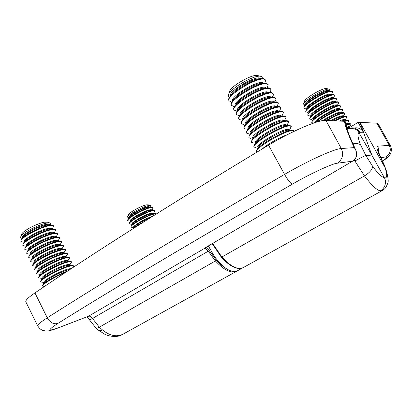 <?xml version="1.0" encoding="UTF-8"?>
<svg xmlns="http://www.w3.org/2000/svg" width="412" height="412" viewBox="0 0 412 412"><rect width="100%" height="100%" fill="white"/><g stroke="black" fill="none" stroke-linecap="round" stroke-linejoin="round"><path stroke-width="0.62" d="M208.348 245.943L214.348 256.341C223.85 268.835 231.693 273.578 237.879 270.566L241.983 268.289M346.523 127.184L348.856 126.669L349.35 127.293L350.957 124.28L350.339 124.027L345.998 125.197M348.495 126.69L349.185 126.082M350.957 124.28L350.705 123.832L349.582 123.605L345.874 124.692M347.342 123.651L348.913 120.654L348.289 120.386L344.478 121.313M346.574 123.034L347.038 122.621M348.913 120.654L348.66 120.206L347.465 119.959L343.211 121.246M345.333 120.01L346.868 117.029L346.234 116.745C344.375 116.735 340.719 118.1 335.27 120.84M346.868 117.029L346.616 116.581L345.344 116.323C343.062 116.658 339.359 118.146 334.235 120.788M343.33 116.375L344.829 113.413L343.938 112.667L343.227 112.687C339.488 113.388 333.859 115.952 326.35 120.386M344.829 113.413L344.19 113.115C341.069 113.29 335.43 115.731 327.283 120.433M341.332 112.739L342.794 109.803L342.145 109.484C339.328 108.881 324.713 116.236 317.801 121.751M342.794 109.803L341.893 109.036L341.11 109.056C336.995 109.855 331.037 112.625 323.235 117.374L316.514 122.137M339.339 109.113L340.76 106.193L340.101 105.863C335.646 104.782 309.489 120.459 311.941 122.673L313.202 123.013M340.76 106.193L339.849 105.415L338.994 105.431C334.838 106.234 328.9 108.989 321.18 113.707C316.648 116.601 313.656 118.955 312.208 120.762L311.693 122.23L311.941 122.673M337.351 105.487L338.731 102.593L338.061 102.243C333.56 101.079 307.45 116.792 309.948 119.094L311.348 119.449M338.731 102.593L337.809 101.795L336.877 101.816C331.614 102.145 313.135 112.77 310.241 117.096L309.706 118.651L309.948 119.094M335.363 101.867L336.702 98.998L336.027 98.633C331.48 97.381 305.416 113.13 307.96 115.515L309.5 115.885M336.702 98.998L335.775 98.185L334.76 98.2C329.404 98.55 311.235 109.031 308.279 113.434L307.713 115.077L307.96 115.515M333.385 98.252L334.678 95.404L333.993 95.023C329.399 93.689 303.381 109.474 305.972 111.946L307.661 112.332M334.678 95.404L333.741 94.58L332.649 94.585C327.2 94.961 309.335 105.292 306.322 109.772L305.73 111.503L305.972 111.946M331.408 94.636L332.659 91.819L331.964 91.418C327.329 90.007 301.352 105.822 303.989 108.377L304.88 108.804L306.976 108.742M332.659 91.819L331.712 90.975L330.532 90.98C325.001 91.376 307.44 101.558 304.37 106.111L303.742 107.939L303.989 108.377M329.456 91.031C330.167 89.971 330.079 89.347 329.203 89.167L329.137 89.157C325.223 88.06 304.535 100.07 303.536 103.979L304.313 105.215L304.937 105.22M326.592 88.549L326.536 88.539C323.101 87.586 305.215 97.974 304.319 101.419L304.231 101.697M348.717 128.081L346.992 128.76M133.606 227.275L134.116 227.146M156.236 214.044L154.284 214.075C147.743 215.126 129.316 225.544 131.026 227.192L133.838 227.558M156.318 213.993L155.113 213.534L154.078 213.673C148.65 214.554 133.529 222.516 131.248 225.694L131.026 227.192M131.974 224.097L132.417 223.989M153.043 213.483L153.382 213.189M153.485 213.493L154.794 211.047L152.615 210.846C146.054 211.84 127.643 222.269 129.389 223.979L132.164 224.36M154.794 211.047L154.593 210.65L153.398 210.321L152.409 210.45C146.991 211.279 131.974 219.169 129.625 222.418L129.183 223.582L129.389 223.979M130.352 220.92L130.722 220.837M151.467 210.275L151.75 210.027M151.863 210.285L153.146 207.854L150.952 207.627C144.365 208.565 125.974 218.999 127.746 220.77L130.496 221.162M153.146 207.854L152.94 207.457L151.688 207.112L150.746 207.226C145.333 208.008 130.413 215.831 128.008 219.148L127.545 220.374L127.746 220.77M150.246 207.076L150.308 205.454L148.753 205.521C143.309 206.263 128.22 214.456 127.463 217.062L128.822 217.974M148.243 204.831L146.703 204.826C141.96 205.47 128.899 212.556 128.225 214.848L128.163 215.038M145.029 221.105C139.354 223.984 135.414 226.476 133.21 228.588M138.216 225.416L137.788 225.683M347.517 128.673L347.028 128.884L347.517 128.673C353.898 128.003 357.688 129.306 358.883 132.582C357.322 133.879 357.899 137.999 360.613 144.957L365.923 155.7C365.784 155.309 362.112 157.07 354.917 160.974L354.294 159.861M382.666 161.18C385.74 159.187 388.176 156.967 389.979 154.521C390.746 153.625 391.22 151.956 391.4 149.505C391.127 147.403 390.777 146.106 390.349 145.616L378.139 123.703L376.949 123.203L359.933 122.359L371.809 155.025L358.888 132.597L359.8 132.314C358.244 129.759 356.009 128.266 353.094 127.833L353.094 127.833C349.912 127.875 348.032 128.163 347.445 128.693M372.695 166.407C377.742 173.215 381.661 177.042 384.447 177.886L371.809 155.025L365.923 155.7L372.695 166.407C372.381 169.528 369.636 172.695 364.46 175.909L354.917 160.974M384.973 167.535L385.838 168.997C388.104 176.923 388.737 181.63 387.749 183.113C385.781 188.778 384.386 189 382.47 190.478L380.358 190.859C386.992 186.724 385.699 179.781 384.447 177.886C387.295 178.339 387.471 174.899 384.973 167.535L359.933 122.359L358.172 122.318L363.358 132.231C361.968 129.723 359.877 128.256 357.075 127.823L354.902 127.828M380.358 190.859C377.15 190.447 371.845 185.467 364.46 175.909L221.424 257.279C229.793 266.373 236.874 269.917 242.678 267.908M358.172 122.318L348.145 128.431M385.802 168.899L380.322 156.926L380.703 157.193L378.329 151.565M65.359 272.528C54.678 276.771 41.463 284.728 42.735 286.098L44.517 286.438M67.573 271.065C58.792 274.217 45.413 281.489 43.023 284.409L42.488 285.593L42.735 286.098M72.739 267.661L73.501 266.101C73.218 265.586 71.879 265.647 69.489 266.276C60.157 268.557 38.857 280.237 40.742 282.019L44.429 282.462M73.501 266.101L73.254 265.606L71.93 265.261L69.237 265.771C61.476 267.687 43.893 276.709 41.066 280.242L40.494 281.514L40.742 282.019M69.674 265.173L71.503 262.084C71.209 261.548 69.865 261.584 67.465 262.192C58.102 264.391 36.828 276.076 38.754 277.946L42.395 278.409M71.503 262.084L71.255 261.589L69.844 261.213L67.218 261.692C59.477 263.526 42.029 272.45 39.109 276.081L38.507 277.441L38.754 277.946M67.728 261.131L69.515 258.072C69.211 257.515 67.851 257.531 65.446 258.118C56.047 260.235 34.799 271.925 36.766 273.877L40.366 274.366M69.515 258.072L69.267 257.572L67.759 257.17L65.199 257.613C57.479 259.369 40.175 268.191 37.157 271.92L36.519 273.372L36.766 273.877M65.781 257.098L67.522 254.065C67.207 253.488 65.843 253.483 63.433 254.05C53.998 256.079 32.769 267.774 34.778 269.814L38.331 270.329M38.089 270.004L38.661 269.875M67.522 254.065L67.28 253.565L65.668 253.138L63.18 253.55C55.481 255.229 38.321 263.943 35.216 267.769L34.536 269.314L34.778 269.814M63.36 253.05L63.711 252.757M63.839 253.066L65.539 250.063C65.214 249.466 63.839 249.44 61.419 249.991C53.874 252.062 46.015 255.631 37.837 260.703C34.165 263.16 32.481 264.849 32.795 265.755L36.302 266.296M65.539 250.063L65.292 249.569L63.582 249.106L61.172 249.487C53.622 251.552 45.763 255.121 37.59 260.193L33.274 263.618L32.553 265.256L32.795 265.755M36.132 266.003L36.591 265.905M61.903 249.044L63.556 246.067C63.221 245.449 61.836 245.408 59.41 245.933C49.909 247.792 28.727 259.498 30.818 261.708L34.273 262.274M63.556 246.067L63.309 245.573L61.496 245.078L59.158 245.434C51.593 247.442 43.729 250.99 35.576 256.084L31.338 259.467L30.576 261.208L30.818 261.708M59.972 245.022L61.573 242.076C61.228 241.442 59.838 241.375 57.402 241.885C47.869 243.662 26.713 255.368 28.84 257.665L32.244 258.257M61.573 242.076L61.331 241.587L59.41 241.056L57.155 241.381C49.569 243.343 41.705 246.87 33.563 251.979L29.407 255.322L28.598 257.165L28.84 257.665M58.046 241.01L59.596 238.095C59.246 237.436 57.845 237.353 55.399 237.842C45.83 239.532 24.699 251.248 26.868 253.627L30.215 254.245M59.596 238.095L59.354 237.6L57.319 237.039L55.151 237.343C47.545 238.718 30.941 247.009 27.48 251.181L26.626 253.128L26.868 253.627M56.13 236.998L57.623 234.119C57.258 233.439 55.852 233.336 53.395 233.805C43.796 235.412 22.686 247.133 24.9 249.595L28.191 250.244M57.623 234.119L57.381 233.625L55.234 233.027L53.148 233.305C45.567 234.608 29.108 242.792 25.554 247.046L24.658 249.1L24.9 249.595M54.214 232.996L55.656 230.148C55.28 229.448 53.864 229.324 51.397 229.772C41.767 231.302 20.682 243.023 22.933 245.573L26.162 246.247M55.656 230.148L55.409 229.654L53.143 229.02L51.155 229.273C43.595 230.509 27.274 238.579 23.639 242.91L22.691 245.073L22.933 245.573M52.303 228.995L53.684 226.183C53.303 225.462 51.876 225.318 49.404 225.745C39.737 227.192 18.674 238.919 20.971 241.556L24.138 242.256M53.684 226.183L53.442 225.694L51.052 225.019L49.157 225.251C41.622 226.415 25.451 234.377 21.723 238.775L20.729 241.056L20.971 241.556M50.424 224.998C51.155 223.917 50.98 223.242 49.893 222.98L46.814 223.098C39.052 224.236 22.197 232.981 20.801 236.601C20.312 237.611 20.744 238.177 22.099 238.296M47.462 222.217L44.429 222.212C37.662 223.186 23.098 230.741 21.867 233.918L21.728 234.268M65.23 257.078L65.673 256.712M67.099 261.105L67.635 260.678M68.969 265.143L69.587 264.653M293.916 131.418L292.53 130.666C285.629 130.007 253.586 148.953 256.697 151.76L257.031 152.074M293.844 131.155L293.519 130.573L291.33 130.141C284.507 130.619 261.172 143.603 257.201 149.093L256.382 151.183L256.697 151.76M289.466 130.171L291.253 126.469L289.924 125.943C282.951 125.145 250.98 144.143 254.163 147.089L255.888 147.614M291.253 126.469L290.934 125.887L288.591 125.418C281.612 125.928 258.793 138.653 254.719 144.267L253.849 146.512L254.163 147.089M286.953 125.454L288.673 121.787L287.324 121.231C280.284 120.294 248.374 139.338 251.634 142.428L253.38 142.995M288.673 121.787L288.354 121.21L286.999 120.649L285.846 120.711C278.728 121.252 256.413 133.72 252.242 139.447L251.32 141.852L251.634 142.428M284.455 120.742L286.098 117.121L284.723 116.524C277.616 115.453 245.773 134.544 249.106 137.773L250.877 138.38M286.098 117.121L285.779 116.545L284.404 115.942L283.101 116.004C275.849 116.581 254.039 128.791 249.775 134.626L248.797 137.196L249.106 137.773M281.963 116.035L283.523 112.461L282.132 111.827C274.953 110.617 243.178 129.759 246.587 133.127L248.544 133.776M283.523 112.461L283.209 111.884L281.813 111.245L280.356 111.307C272.976 111.92 251.67 123.873 247.313 129.811L246.273 132.551L246.587 133.127M279.475 111.333L280.958 107.81L279.547 107.135C275.798 106.626 263.618 111.837 254.498 117.92C247.009 123.008 243.533 126.53 244.069 128.487L245.882 129.183M280.958 107.81L280.639 107.233L279.228 106.559L277.606 106.62C271.405 107.79 263.592 111.358 254.178 117.327C249.76 120.268 246.654 122.828 244.862 124.996L243.76 127.916L244.069 128.487M276.998 106.641L278.394 103.165L276.962 102.454C269.649 100.976 238.007 120.211 241.556 123.858L244.048 124.584M278.394 103.165L278.079 102.588L276.643 101.877L274.856 101.939C268.609 103.113 260.853 106.662 251.583 112.579C247.267 115.468 244.213 118.002 242.416 120.186C241.293 121.586 240.907 122.621 241.247 123.286L241.556 123.858M274.531 101.949L274.701 101.692C275.813 100.281 276.189 99.23 275.834 98.53L274.387 97.783C267.002 96.171 235.422 115.453 239.053 119.238L240.907 120.021L241.823 119.995M275.834 98.53L275.52 97.958L274.068 97.206L272.105 97.268C265.817 98.447 258.113 101.97 248.992 107.831C244.785 110.674 241.777 113.187 239.975 115.375C238.79 116.859 238.378 117.956 238.739 118.666L239.053 119.238M272.075 97.268L272.085 97.247C273.259 95.759 273.656 94.647 273.28 93.9L271.812 93.122C264.365 91.371 232.847 110.704 236.55 114.624L238.424 115.448L239.619 115.412M273.28 93.9L272.965 93.328L271.498 92.545L269.355 92.602C261.568 93.364 242.225 104.318 237.544 110.57C236.287 112.136 235.849 113.3 236.236 114.052L236.55 114.624M269.675 92.561C270.756 91.119 271.111 90.027 270.73 89.286L269.247 88.467C261.728 86.587 230.277 105.961 234.047 110.019L235.947 110.885L237.322 110.849M270.73 89.286L270.416 88.714L268.928 87.89L266.6 87.947C258.736 88.755 239.872 99.452 235.118 105.766C233.789 107.419 233.331 108.65 233.738 109.448L234.047 110.019M267.264 87.869L268.186 84.671L266.682 83.821C259.096 81.808 227.712 101.228 231.554 105.42L233.475 106.332L234.685 106.327M268.186 84.671L266.363 83.245L263.845 83.296C255.909 84.146 237.523 94.6 232.703 100.961C231.297 102.706 230.813 104.004 231.245 104.854L231.554 105.42M264.849 83.193L265.647 80.072L264.123 79.181C256.47 77.034 225.148 96.506 229.067 100.832L231.008 101.785M265.647 80.072L263.809 78.61L261.09 78.656C253.086 79.552 235.175 89.754 230.293 96.161C228.809 97.999 228.3 99.369 228.758 100.265L229.067 100.832M262.166 78.543C262.521 77.312 262.027 76.565 260.683 76.297L260.523 76.272C254.317 74.742 230.524 88.312 228.593 94.436C228.016 95.826 228.356 96.702 229.613 97.062M257.448 75.525L257.309 75.499C251.871 74.17 231.333 85.892 229.618 91.268L229.412 91.897M283.631 120.757L282.369 120.788L283.271 120.731L283.847 120.18M135.692 227.012C96.727 251.768 63.144 273.733 34.938 292.911C28.289 297.479 25.256 300.472 25.832 301.883L37.739 325.907C37.332 324.852 40.51 322.153 47.262 317.807C50.146 322.658 53.673 324.538 57.84 323.451C115.412 287.458 193.614 241.005 292.453 184.092C309.546 174.096 333.154 163.183 337.346 163.219C342.537 159.418 343.86 154.515 341.311 148.521L325.882 120.366C318.759 119.578 291.717 131.104 268.536 145.148C219.117 174.868 174.832 202.158 135.692 227.012M237.142 270.998C231.693 273.867 224.442 270.519 215.394 260.956L216.207 260.049C219.338 263.551 222.516 266.296 225.735 268.269M205.573 247.591L205.119 248.364L208.276 251.207L215.394 260.956L99.328 327.174C97.582 328.163 96.398 328.369 95.775 327.803L89.656 320.083L92.489 318.481L99.328 327.174L102.485 329.945C109.85 335.904 116.771 337.268 123.265 334.05L236.215 271.487M206.015 247.313L209.301 250.584L216.207 260.049M356.406 152.105L355.618 149.7L354.258 147.609C349.237 137.119 345.936 128.353 344.365 121.303L325.882 120.366M344.365 121.303L345.277 121.741L345.431 122.596C346.018 125.938 347.429 130.516 349.664 136.331L355.628 149.716M352.579 161.174L352.615 161.154C357.734 158.002 357.513 151.724 354.258 147.609L341.311 148.521C334.688 148.644 307.949 160.726 284.563 174.4C234.49 203.533 189.561 230.148 149.793 254.25C110.2 278.255 76.024 299.442 47.262 317.807L34.938 292.911M337.346 163.219L352.538 161.2L206.16 247.226M209.301 250.584L92.489 318.481C91.212 316.648 89.883 315.901 88.492 316.241L204.785 248.23L205.119 248.364M350.025 127.282L346.719 127.854M345.544 123.209L346.806 123.028L347.326 123.651M346.193 125.974L347.44 124.671M347.177 123.641L345.689 123.873M339.344 121.051C341.981 119.913 343.788 119.356 344.762 119.392L345.308 120.01M345.071 121.494L345.477 120.963M345.117 120.005L340.971 121.133M330.8 120.613C336.645 117.441 340.616 115.824 342.717 115.762L343.284 116.375M343.114 116.38L342.516 116.395C340.369 116.725 336.913 118.156 332.154 120.685M343.227 112.687L340.415 112.764C336.98 113.434 331.948 115.777 325.331 119.784L324.362 120.397M322.797 120.592C329.162 116.22 338.576 111.781 340.673 112.136L341.265 112.744M314.897 122.652C313.012 120.726 334.879 107.661 338.638 108.516L339.241 109.113M313.141 119.289C309.216 118.275 332.463 103.958 336.599 104.9L337.222 105.493M311.127 115.705C307.321 114.536 330.419 100.27 334.57 101.29L335.203 101.872M309.113 112.126C305.431 110.802 328.379 96.593 332.536 97.685L333.184 98.257M307.105 108.547C303.541 107.069 326.34 92.921 330.512 94.085L331.171 94.647M305.101 104.967C301.656 103.34 324.306 89.26 328.488 90.491L329.152 91.042M338.958 109.123L338.319 109.144C334.843 109.813 329.832 112.141 323.286 116.127C319.418 118.584 316.88 120.572 315.659 122.086L315.412 122.482M336.882 105.503L336.218 105.524C332.705 106.198 327.715 108.51 321.242 112.471C317.436 114.907 314.917 116.895 313.687 118.435L312.208 120.762M328.585 91.067L327.828 91.104C323.147 91.438 308.439 99.967 305.822 103.834L304.37 106.111M332.649 94.585L329.924 94.698C325.315 95.017 310.349 103.675 307.785 107.48L306.322 109.772M332.731 98.277L332.021 98.303C327.483 98.602 312.265 107.383 309.747 111.127L308.279 113.434M336.877 101.816L334.117 101.913C329.657 102.197 314.186 111.101 311.714 114.778L310.241 117.096M132.206 224.298C129.105 223.592 145.56 213.993 151.544 213.05C152.898 212.798 153.522 212.947 153.413 213.493M153.176 213.488L151.827 213.591C147.228 214.338 134.559 221.007 132.613 223.706L131.248 225.694M130.547 221.084C127.535 220.276 143.906 210.717 149.88 209.826C151.219 209.59 151.853 209.744 151.77 210.28M153.398 210.321L150.164 210.372C145.575 211.073 132.988 217.685 130.99 220.441L129.625 222.418M128.889 217.876C125.964 216.964 142.253 207.447 148.222 206.613L150.133 207.076M149.803 207.066L148.5 207.154C143.917 207.813 131.418 214.369 129.373 217.186L128.008 219.148M133.869 227.512C130.877 226.955 145.663 218.108 152.383 216.47M150.282 217.788C142.84 220.837 137.49 223.896 134.24 226.966L133.066 228.681M212.638 243.425L221.975 257.201C231.178 266.986 238.45 270.354 243.791 267.29L381.826 190.833M360.613 144.957C358.873 143.541 356.287 143.17 352.847 143.845M349.088 128.24L357.075 127.823M363.358 132.231L359.8 132.314M383.855 164.584L384.916 167.447M376.949 123.203L389.283 145.348L377.66 146.172C376.202 146.806 377.093 150.39 380.322 156.926M377.66 146.172L378.69 149.201L378.592 152.419M390.349 145.616L389.283 145.348C391.318 150.061 390.221 153.918 385.998 156.926C387.939 156.663 386.822 158.064 382.64 161.118M380.915 157.6L385.998 156.926M47.231 284.615L52.628 280.999M44.439 282.452L44.434 282.452C40.33 282.066 59.596 271.127 68.258 268.959L71.364 268.562M70.308 269.263L68.598 269.644C62.016 271.323 47.179 278.96 44.851 281.875L44.455 282.426M42.415 278.388C38.44 277.837 57.598 266.955 66.239 264.88C68.794 264.226 69.932 264.324 69.649 265.173M69.54 265.168L66.579 265.565C60.013 267.177 45.294 274.732 42.889 277.729L42.472 278.306M40.397 274.32C36.555 273.619 55.599 262.794 64.226 260.806C66.749 260.188 67.903 260.296 67.676 261.131M69.844 261.213L66.79 261.095L64.566 261.496C58.015 263.036 43.414 270.504 40.932 273.589L39.109 276.081M38.383 270.262C34.675 269.407 53.611 258.643 62.212 256.743C64.71 256.151 65.874 256.269 65.699 257.093M67.759 257.17L64.72 257.057L62.552 257.428C56.022 258.906 41.535 266.286 38.975 269.453L37.157 271.92M36.369 266.204C35.463 265.611 36.797 264.113 40.386 261.708C47.246 257.459 53.854 254.451 60.204 252.685C62.675 252.123 63.85 252.247 63.726 253.061M63.417 253.05L60.538 253.37C54.029 254.781 39.665 262.073 37.023 265.318L36.55 265.961M61.378 249.023L58.535 249.317C52.175 251.047 45.567 254.039 38.713 258.303L35.077 261.193L33.274 263.618M34.366 262.15C30.921 260.997 49.636 250.357 58.195 248.632C60.641 248.096 61.826 248.23 61.754 249.039M61.496 245.078L56.532 245.269C50.151 246.953 43.543 249.935 36.704 254.209L33.135 257.062L31.338 259.467M32.363 258.103C29.046 256.8 47.658 246.227 56.192 244.584C58.607 244.079 59.802 244.223 59.781 245.016M59.41 241.056L54.528 241.226C48.137 242.869 41.524 245.83 34.701 250.12L30.663 253.653M30.359 254.055C27.177 252.608 45.681 242.102 54.193 240.546C56.578 240.067 57.783 240.217 57.809 240.999M28.366 250.012C25.312 248.426 43.703 237.987 52.195 236.514C54.781 236.019 55.986 236.251 55.816 237.214M57.319 237.039L52.535 237.194C46.098 238.352 32.203 245.289 29.267 248.822L28.706 249.559M26.373 245.969C23.453 244.244 41.736 233.877 50.202 232.486C52.53 232.054 53.751 232.219 53.869 232.981M55.234 233.027L50.537 233.166C44.125 234.263 30.349 241.113 27.336 244.707L25.554 247.046M24.385 241.937C21.594 240.067 39.768 229.772 48.209 228.464C50.506 228.057 51.737 228.233 51.897 228.979M53.143 229.02L48.549 229.139C42.153 230.184 28.495 236.936 25.415 240.598L23.639 242.91M22.402 237.899C19.74 235.901 37.801 225.678 46.221 224.447C48.487 224.066 49.723 224.246 49.929 224.983M51.052 225.019L46.561 225.127C40.185 226.111 26.646 232.77 23.494 236.493L22.866 237.302M262.465 148.799C266.955 144.499 280.011 137.072 286.963 134.884M258.272 147.429C253.328 146.069 281.731 128.776 288.101 129.358L289.312 130.171M291.33 130.141L287.797 130.197C281.999 130.609 262.495 141.465 259.102 146.142L258.458 147.146M255.698 142.753C250.96 141.141 279.125 123.945 285.506 124.645L286.742 125.459M286.288 125.464L285.083 125.49C279.161 125.923 260.085 136.563 256.614 141.342L255.934 142.392M253.133 138.077C248.59 136.223 276.529 119.12 282.915 119.944L284.172 120.747M285.846 120.711L282.369 120.788C276.334 121.252 257.68 131.675 254.127 136.547L253.416 137.644M250.573 133.411C246.227 131.304 273.934 114.309 280.33 115.252L281.607 116.045M280.974 116.06L279.66 116.096C273.511 116.586 255.28 126.798 251.65 131.758L249.775 134.626M248.014 128.74C247.097 127.246 249.991 124.218 256.702 119.655C265.956 113.887 272.976 110.859 277.75 110.565L279.037 111.348M278.188 111.358L276.946 111.41C270.694 111.93 252.886 121.926 249.178 126.968L247.313 129.811M275.659 106.682L274.232 106.729C269 107.712 262.439 110.71 254.549 115.715C250.841 118.187 248.23 120.345 246.711 122.184L245.897 123.42M245.464 124.079C241.514 121.489 268.768 104.72 275.175 105.889L276.467 106.656M273.002 102.006L271.518 102.063C266.25 103.046 259.73 106.023 251.969 110.988C248.348 113.413 245.779 115.556 244.254 117.405L242.416 120.186M242.92 119.418C239.166 116.591 266.188 99.941 272.6 101.223L273.898 101.975M270.349 97.335L268.804 97.402C263.5 98.391 257.026 101.347 249.389 106.265C245.856 108.65 243.327 110.771 241.803 112.625L240.917 113.959M240.381 114.763C236.823 111.704 263.618 95.172 270.035 96.562L271.333 97.299M237.848 110.107C234.485 106.816 261.053 90.413 267.47 91.912L268.763 92.628M267.692 92.674L266.09 92.746C259.503 93.395 243.332 102.552 239.357 107.851L238.43 109.237M235.324 105.462C232.152 101.939 258.494 85.665 264.916 87.272L266.193 87.967M265.04 88.019L263.371 88.101C256.722 88.786 240.953 97.732 236.921 103.082L235.118 105.766M232.801 100.811C229.824 97.067 255.934 80.932 262.362 82.637L263.623 83.306M262.382 83.373L260.657 83.461C253.947 84.182 238.579 92.921 234.49 98.314L233.48 99.802M230.282 96.166C227.506 92.2 253.385 76.205 259.812 78.012L261.053 78.661M259.73 78.733L257.938 78.836C251.181 79.593 236.205 88.127 232.064 93.55L230.293 96.161M121.859 334.827C117.07 337.876 107.903 336.063 104.597 334.127L98.715 330.378C99.544 331.021 100.806 330.877 102.485 329.945M58.066 327.967L88.492 316.241L58.509 327.731C47.586 331.712 47.359 330.29 57.84 323.451M268.536 145.148L284.563 174.4C287.957 180.302 290.589 183.531 292.453 184.092M352.548 161.195L206.139 247.236M37.739 325.907C39.104 328.137 40.736 329.615 42.642 330.342L45.593 330.991C46.968 331.469 50.877 330.553 57.325 328.251L58.509 327.731M304.319 101.419L303.536 103.979M326.536 88.539L329.137 89.157M328.58 91.067L330.532 90.98M332.726 98.277L334.76 98.2M336.851 105.503L338.994 105.431M338.891 109.118L341.11 109.056M342.985 116.369L345.344 116.323M345.035 120L347.465 119.959M347.084 123.636L349.582 123.605M153.171 213.483L155.113 213.534M149.798 207.066L151.688 207.112M148.062 204.774L150.308 205.454M128.225 214.848L127.463 217.062M221.424 257.279L212.211 243.672M384.617 165.701L380.703 157.193M44.46 282.421L43.023 284.409M42.477 278.296L41.066 280.242M36.555 265.956L35.216 267.769M29.407 255.322L30.668 253.648M28.711 249.554L27.48 251.181M22.871 237.297L21.723 238.775M61.367 249.023L63.582 249.106M21.867 233.918L20.801 236.601M47.123 222.114L49.893 222.98M63.407 253.05L65.668 253.138M69.53 265.168L71.93 265.261M258.468 147.13L257.201 149.093M255.945 142.377L254.719 144.267M285.866 125.433L288.591 125.418M253.426 137.629L252.242 139.447M280.675 116.035L283.101 116.004M278.09 111.348L280.356 111.307M244.862 124.996L245.907 123.409M275.566 106.677L277.606 106.62M272.924 102.001L274.856 101.939M239.975 115.375L240.922 113.954M270.334 97.34L272.105 97.268M238.44 109.226L237.544 110.57M267.682 92.674L269.355 92.602M265.029 88.019L266.6 87.947M233.486 99.792L232.703 100.961M262.372 83.373L263.845 83.296M259.72 78.733L261.09 78.656M229.618 91.268L228.593 94.436M257.309 75.499L260.523 76.272M247.777 129.111L246.901 129.126M286.273 125.464L285.995 125.439M98.715 330.378L95.816 327.849M352.651 161.138C353.872 160.86 356.514 157.312 356.56 155.453C357.06 153.558 355.747 149.371 355.618 149.7M89.656 320.083C89.481 319.413 88.498 318.378 86.716 316.983"/></g></svg>
